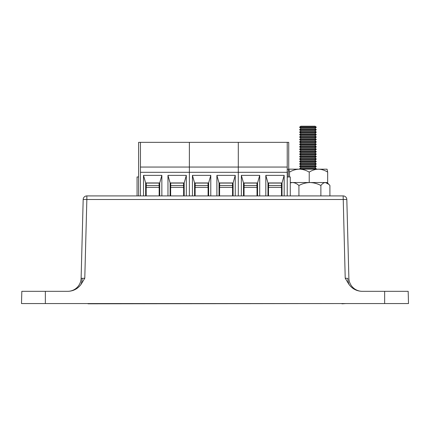 <?xml version="1.0" encoding="UTF-8"?>
<svg xmlns="http://www.w3.org/2000/svg" width="430" height="430" viewBox="0 0 430 430"><rect width="100%" height="100%" fill="white"/><g stroke="black" fill="none" stroke-linecap="round" stroke-linejoin="round"><path stroke-width="0.64" d="M82.189 278.366L84.785 278.221L80.953 284.515A13.454 9.514 90 0 0 82.189 278.366L81.119 278.221L83.178 199.493L81.119 278.221A13.454 13.454 0 0 1 67.671 291.325M80.953 284.515C77.733 288.793 73.466 291.062 68.144 291.325L45.349 291.325L45.349 303.553L408.5 303.553L408.177 291.325L384.651 291.325L384.651 303.553M362.329 291.325L362.329 291.325A13.454 13.454 0 0 1 348.88 278.221L348.87 278.248M384.651 291.325L361.856 291.325C356.535 291.062 352.267 288.793 349.047 284.515L345.215 278.221L347.811 278.366A13.454 9.514 -90 0 0 349.047 284.515M45.349 291.325L21.823 291.325L21.5 303.553L45.349 303.553M348.88 278.221L346.822 199.493L348.88 278.221M86.849 195.919L86.849 199.493L83.178 199.493A3.671 3.671 0 0 1 86.849 195.919L343.151 195.919A3.671 3.671 0 0 1 346.822 199.493L86.849 199.493L84.785 278.221M183.567 185.524L183.567 183.078L170.721 183.078L170.721 185.524L183.567 185.524L183.626 189.189M170.662 189.189L170.721 185.524M159.165 182.954L159.165 195.795M146.2 182.954L146.2 195.795M143.507 195.795L143.507 175.37L161.857 175.37L161.857 195.795M186.319 195.795L186.319 175.37L167.969 175.37L167.969 195.795M138.616 195.795L138.616 142.346L189.377 142.346L189.377 167.055L238.301 167.055L238.301 142.346L238.301 167.055L287.224 167.055L287.224 142.346L189.377 142.346L189.377 195.795L189.377 172.312L140.449 172.312L140.449 195.795M186.319 175.37L184.174 182.954L170.113 182.954L170.113 195.795M183.626 182.954L183.626 195.795M170.662 182.954L170.662 195.795M140.449 142.346L140.449 172.312M287.224 167.055L287.224 172.312L238.301 172.312L238.301 167.055L238.301 172.312L189.377 172.312L189.377 167.055L140.449 167.055M184.174 195.795L184.174 182.954M167.969 175.37L170.113 182.954M145.646 195.795L145.646 182.954L159.713 182.954L159.713 195.795M161.857 175.37L159.713 182.954M143.507 175.37L145.646 182.954M146.259 185.524L146.259 183.078L159.105 183.078L159.105 185.524L146.259 185.524L146.2 189.189M159.165 189.189L159.105 185.524M232.49 185.524L232.49 183.078L219.649 183.078L219.649 185.524L232.49 185.524L232.549 189.189M219.585 189.189L219.649 185.524M208.088 182.954L208.088 195.795M195.123 182.954L195.123 195.795M192.436 195.795L192.436 175.37L210.781 175.37L210.781 195.795M235.242 195.795L235.242 175.37L216.897 175.37L216.897 195.795M238.301 172.312L238.301 195.795L238.301 172.312M235.242 175.37L233.103 182.954L219.037 182.954L219.037 195.795M232.549 182.954L232.549 195.795M219.585 182.954L219.585 195.795M233.103 195.795L233.103 182.954M216.897 175.37L219.037 182.954M194.575 195.795L194.575 182.954L208.641 182.954L208.641 195.795M210.781 175.37L208.641 182.954M192.436 175.37L194.575 182.954M195.188 185.524L195.188 183.078L208.029 183.078L208.029 185.524L195.188 185.524L195.123 189.189M208.088 189.189L208.029 185.524M281.419 185.524L281.419 183.078L268.573 183.078L268.573 185.524L281.419 185.524L281.478 189.189M268.513 189.189L268.573 185.524M257.016 182.954L257.016 195.795M244.052 182.954L244.052 195.795M241.359 195.795L241.359 175.37L259.704 175.37L259.704 195.795M284.171 195.795L284.171 175.37L265.821 175.37L265.821 195.795M287.224 172.312L287.224 195.795M284.171 175.37L282.026 182.954L267.96 182.954L267.96 195.795M281.478 182.954L281.478 195.795M268.513 182.954L268.513 195.795M282.026 195.795L282.026 182.954M265.821 175.37L267.96 182.954M287.224 176.961L290.282 176.961L290.282 195.795M243.498 195.795L243.498 182.954L257.565 182.954L257.565 195.795M259.704 175.37L257.565 182.954M241.359 175.37L243.498 182.954M244.111 185.524L244.111 183.078L256.952 183.078L256.952 185.524L244.111 185.524L244.052 189.189M257.016 189.189L256.952 185.524M137.062 195.795L137.062 176.961L138.616 176.961M287.224 169.253L288.729 169.339M287.224 142.346L288.729 142.346L288.729 169.253M316.152 126.979L315.083 126.2L300.833 126.2L299.764 126.979L299.764 127.549L316.152 127.549L316.152 126.979L299.764 126.979M299.764 127.549L301.086 128.463L314.83 128.463L316.152 129.425L299.764 129.425L299.764 129.994L316.152 129.994L316.152 129.425M299.764 129.994L301.086 130.908L314.83 130.908L316.152 131.87L299.764 131.87L299.764 132.44L316.152 132.44L316.152 131.87M299.764 132.44L301.086 133.354L314.83 133.354L316.152 134.316L299.764 134.316L299.764 134.886L316.152 134.886L316.152 134.316M299.764 134.886L301.086 135.799L314.83 135.799L316.152 136.761L299.764 136.761L299.764 137.331L316.152 137.331L316.152 136.761M299.764 137.331L301.086 138.25L314.83 138.25L316.152 139.207L299.764 139.207L299.764 139.777L316.152 139.777L316.152 139.207M299.764 139.777L301.086 140.696L314.83 140.696L316.152 141.658L299.764 141.658L299.764 142.222L316.152 142.222L316.152 141.658M299.764 142.222L301.086 143.142L314.83 143.142L316.152 144.104L299.764 144.104L299.764 144.668L316.152 144.668L316.152 144.104M299.764 144.668L301.086 145.587L314.83 145.587L316.152 146.549L299.764 146.549L299.764 147.119L316.152 147.119L316.152 146.549M299.764 147.119L301.086 148.033L314.83 148.033L316.152 148.995L299.764 148.995L299.764 149.565L316.152 149.565L316.152 148.995M299.764 149.565L301.086 150.478L314.83 150.478L316.152 151.441L299.764 151.441L299.764 152.01L316.152 152.01L316.152 151.441M299.764 152.01L301.086 152.924L314.83 152.924L316.152 153.886L299.764 153.886L299.764 154.456L316.152 154.456L316.152 153.886M299.764 154.456L301.086 155.37L314.83 155.37L316.152 156.332L299.764 156.332L299.764 156.902L316.152 156.902L316.152 156.332M299.764 156.902L301.086 157.815L314.83 157.815L316.152 158.777L299.764 158.777L299.764 159.347L316.152 159.347L316.152 158.777M299.764 159.347L301.086 160.266L314.83 160.266L316.152 161.228L299.764 161.228L299.764 161.793L316.152 161.793L316.152 161.228M299.764 161.793L301.086 162.712L314.83 162.712L316.152 163.674L299.764 163.674L299.764 164.238L316.152 164.238L316.152 163.674M299.764 164.238L301.086 165.158L314.83 165.158L316.152 166.12L299.764 166.12L299.764 166.69L316.152 166.69L316.152 166.12M299.764 166.69L301.086 167.603L314.83 167.603L316.152 168.565L299.764 168.565L299.764 169.135L316.152 169.135L316.152 168.565M290.282 182.9L292.464 182.54C294.733 182.653 296.888 183.637 298.925 185.497C302.365 183.648 306.02 182.659 309.901 182.54C313.782 182.659 317.442 183.648 320.877 185.497C322.285 183.648 323.79 182.664 325.397 182.54L328.907 184.373L329.912 185.497L329.912 195.784M320.877 185.497L320.877 195.784M298.925 185.497L298.925 195.795M290.282 182.54L327.671 182.54L327.671 172.118L327.036 169.162M288.245 176.961L288.245 172.118L288.847 169.162L327.101 169.194M288.847 169.162L289.514 172.118L289.514 176.961M289.514 172.118C292.577 170.269 295.867 169.286 299.366 169.162C302.827 169.275 306.117 170.264 309.224 172.118L309.224 182.54M309.224 172.118C312.094 170.269 315.168 169.286 318.447 169.162C321.688 169.275 324.763 170.264 327.671 172.118M88.037 303.553L84.124 303.553M88.032 303.8L341.952 303.553M345.865 303.553L341.958 303.8M91.187 195.919L335.814 195.919M345.215 278.221L343.151 195.919M183.567 187.356L170.721 187.356M146.259 187.356L159.105 187.356M232.49 187.356L219.649 187.356M195.188 187.356L208.029 187.356M281.419 187.356L268.573 187.356M244.111 187.356L256.952 187.356M314.83 128.463L316.152 127.549M314.83 130.908L316.152 129.994M314.83 133.354L316.152 132.44M314.83 135.799L316.152 134.886M314.83 138.25L316.152 137.331M314.83 140.696L316.152 139.777M314.83 143.142L316.152 142.222M314.83 145.587L316.152 144.668M314.83 148.033L316.152 147.119M314.83 150.478L316.152 149.565M314.83 152.924L316.152 152.01M314.83 155.37L316.152 154.456M314.83 157.815L316.152 156.902M314.83 160.266L316.152 159.347M314.83 162.712L316.152 161.793M314.83 165.158L316.152 164.238M314.83 167.603L316.152 166.69M301.086 167.603L299.764 168.565M301.086 165.158L299.764 166.12M301.086 162.712L299.764 163.674M301.086 160.266L299.764 161.228M301.086 157.815L299.764 158.777M301.086 155.37L299.764 156.332M301.086 152.924L299.764 153.886M301.086 150.478L299.764 151.441M301.086 148.033L299.764 148.995M301.086 145.587L299.764 146.549M301.086 143.142L299.764 144.104M301.086 140.696L299.764 141.658M301.086 138.25L299.764 139.207M301.086 135.799L299.764 136.761M301.086 133.354L299.764 134.316M301.086 130.908L299.764 131.87M301.086 128.463L299.764 129.425M327.069 182.54L328.826 184.298"/></g></svg>
